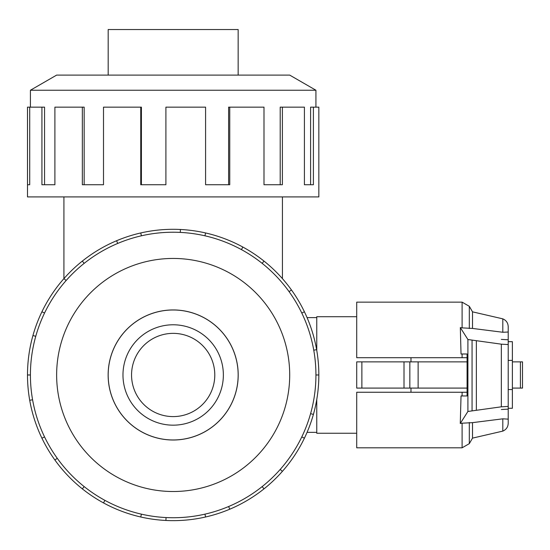 <?xml version="1.0" encoding="UTF-8"?>
<svg xmlns="http://www.w3.org/2000/svg" width="550" height="550" viewBox="0 0 550 550"><rect width="100%" height="100%" fill="white"/><g stroke="black" fill="none" stroke-linecap="round" stroke-linejoin="round"><path stroke-width="0.82" d="M214.789 374.976A41.621 41.621 0 0 0 173.167 333.362A41.621 41.621 0 0 0 131.553 374.976A41.621 41.621 0 0 0 173.167 416.598A41.621 41.621 0 0 0 214.789 374.976M307.065 432.355L316.759 432.355M108.178 374.976A64.989 64.989 0 0 0 173.167 439.966A64.989 64.989 0 0 0 238.157 374.976A64.989 64.989 0 0 0 173.167 309.987A64.989 64.989 0 0 0 108.178 374.976M122.973 374.976A50.194 50.194 0 0 1 173.167 324.782A50.194 50.194 0 0 1 223.362 374.976A50.194 50.194 0 0 1 173.167 425.171A50.194 50.194 0 0 1 122.973 374.976M108.178 75.102L108.178 29.535L238.157 29.535L238.157 75.102M108.137 374.976A65.031 65.031 0 0 0 173.167 440.007A65.031 65.031 0 0 0 238.198 374.976A65.031 65.031 0 0 0 173.167 309.946A65.031 65.031 0 0 0 108.137 374.976M315.927 374.976A142.759 142.759 0 0 0 173.167 232.224A142.759 142.759 0 0 0 30.415 374.976A142.759 142.759 0 0 0 173.167 517.736A142.759 142.759 0 0 0 315.927 374.976L318.842 374.976A145.667 145.667 0 0 1 304.411 438.185L301.792 436.92M289.706 374.976A116.538 116.538 0 0 0 173.167 258.445A116.538 116.538 0 0 0 56.636 374.976A116.538 116.538 0 0 0 173.167 491.514A116.538 116.538 0 0 0 289.706 374.976M32.581 399.768L29.714 400.276A145.667 145.667 0 0 1 304.411 311.774A145.667 145.667 0 0 1 318.842 374.976M315.927 107.154L315.927 90.241L289.706 75.102L56.636 75.102L30.415 90.241L30.415 107.154M29.714 184.731L27.5 184.731L27.5 107.154L29.714 107.154L29.714 184.731L27.5 184.731L27.5 196.914L318.842 196.914L318.842 107.154L313.397 107.154L313.397 184.731L304.411 184.731L310.592 184.731L310.592 107.154L313.397 107.154M356.716 433.249L316.759 433.249L316.759 399.513M410.981 388.087L410.981 392.253M316.759 350.446L316.759 316.711L356.716 316.711M508.214 389.544L512.373 389.544L512.373 408.272L508.214 408.272L508.214 409.138L501.332 409.53M508.214 360.408L512.373 360.408L512.373 389.544M361.873 361.866L356.716 361.866L356.716 388.087L361.873 388.087L361.873 361.866L467.081 361.866M361.873 388.087L467.081 388.087M410.981 357.706L410.981 361.866M501.332 339.391L508.214 339.79L508.214 341.681L512.373 341.681L512.373 360.408M409.839 388.087L409.839 361.866M404.009 388.087L404.009 361.866M512.373 388.087L522.5 388.087L522.5 361.866L522.5 388.087L522.5 361.866L512.373 361.866M462.103 357.706L462.103 354.001L467.081 354.001L461.031 354.001L460.322 327.601L462.103 327.869L462.103 302.143L356.716 302.143L356.716 357.706L467.081 357.706M467.081 392.253L356.716 392.253L356.716 447.81L462.103 447.81L462.103 423.191L460.274 423.466L467.906 411.476L501.332 406.814L508.214 406.422L508.214 419.134L502.803 418.825L472.505 422.647L462.103 423.191M462.103 392.253L462.103 395.952L467.081 395.952L461.031 395.952L460.274 423.466M467.081 354.001L467.081 395.952M467.906 411.476L467.906 339.515L460.322 327.601M462.103 327.869L472.505 328.433L502.803 332.262L508.214 332.028L508.214 344.568L501.332 344.169L467.906 339.515M476.362 410.011L476.362 340.979M508.214 406.422L508.214 344.568M502.803 332.262L502.803 318.849L472.505 311.836L472.505 328.433M502.803 418.825L502.803 431.111C506.227 429.632 508.028 427.034 508.214 423.314L508.214 419.134M472.505 422.647L472.505 438.123L469.315 443.651L462.103 447.81M502.803 318.849C506.227 320.327 508.028 322.926 508.214 326.645L508.214 332.028M304.411 184.731L304.411 107.154L282.391 107.154L282.391 184.731L263.993 184.731L280.204 184.731L280.204 107.154L282.391 107.154M263.993 184.731L263.993 107.154L229.756 107.154L229.756 184.731L205.583 184.731L228.621 184.731L228.621 107.154L229.756 107.154M205.583 184.731L205.583 107.154L165.907 107.154L165.907 184.731L140.752 184.731L140.752 107.154L141.405 107.154L141.405 184.731L165.907 184.731M140.752 107.154L103.503 107.154L103.503 184.731L82.349 184.731L82.349 107.154L84.164 107.154L84.164 184.731L103.503 184.731M82.349 107.154L54.897 107.154L54.897 184.731L41.924 184.731L41.924 107.154L44.55 107.154L44.55 184.731L54.897 184.731M41.924 107.154L29.714 107.154M30.415 90.241L315.927 90.241M35.75 336.311L32.945 335.528M41.924 311.774L44.55 313.039M27.5 374.976L30.415 374.976M66.131 280.521L63.951 278.589M82.349 261.092L84.164 263.368M117.721 243.43L116.586 240.749M140.752 232.959L141.405 235.799M180.283 232.403L180.428 229.488M205.583 232.959L204.937 235.799M241.443 249.604L242.839 247.046M263.993 261.092L262.178 263.368M289.08 291.644L291.445 289.946M304.411 311.774L301.792 313.039M313.754 350.192L316.628 349.683M310.592 413.641L313.397 414.432M280.204 469.439L282.391 471.364A145.667 145.667 0 0 1 263.993 488.868L262.178 486.592M304.411 438.185A145.667 145.667 0 0 1 282.391 471.364M228.621 506.522L229.756 509.211A145.667 145.667 0 0 1 205.583 516.993L204.937 514.154M263.993 488.868A145.667 145.667 0 0 1 229.756 509.211M166.052 517.557L165.907 520.465A145.667 145.667 0 0 1 140.752 516.993L141.405 514.154M205.583 516.993A145.667 145.667 0 0 1 165.907 520.465M104.899 500.349L103.503 502.906A145.667 145.667 0 0 1 82.349 488.868L84.164 486.592M140.752 516.993A145.667 145.667 0 0 1 103.503 502.906M57.262 458.315L54.897 460.013A145.667 145.667 0 0 1 41.924 438.185L44.55 436.92M82.349 488.868A145.667 145.667 0 0 1 54.897 460.013M41.924 438.185A145.667 145.667 0 0 1 29.714 400.276M316.759 317.604L307.065 317.604M418.131 388.087L418.131 361.866M520.417 388.087L520.417 361.866M501.332 406.814L501.332 344.169M472.058 410.616L472.058 340.374M462.103 302.143L469.315 306.309L469.315 328.536M469.315 422.524L469.315 443.651M282.425 278.63L282.425 196.914M472.505 311.836L469.315 306.309M502.803 431.111L472.505 438.123M63.917 278.63L63.917 196.914"/></g></svg>
